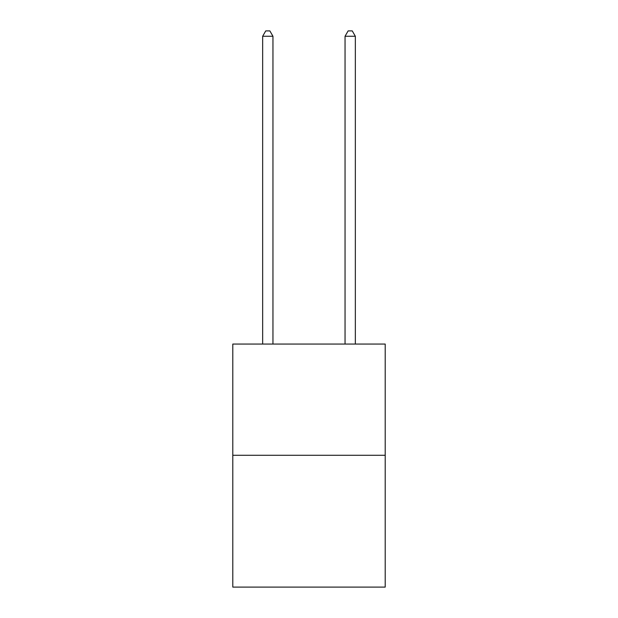 <?xml version="1.0" encoding="UTF-8"?>
<svg xmlns="http://www.w3.org/2000/svg" width="618" height="618" viewBox="0 0 618 618"><rect width="100%" height="100%" fill="white"/><g stroke="black" fill="none" stroke-linecap="round" stroke-linejoin="round"><path stroke-width="0.93" d="M385.207 455.281L385.207 344.056L232.793 344.056L232.793 587.1L385.207 587.1L385.207 455.281L232.793 455.281M272.955 344.056L272.955 36.253L262.658 36.253L262.658 344.056M262.658 36.253L265.748 30.9L269.865 30.9L272.955 36.253M355.342 344.056L355.342 36.253L345.045 36.253L345.045 344.056M345.045 36.253L348.135 30.9L352.252 30.9L355.342 36.253"/></g></svg>
